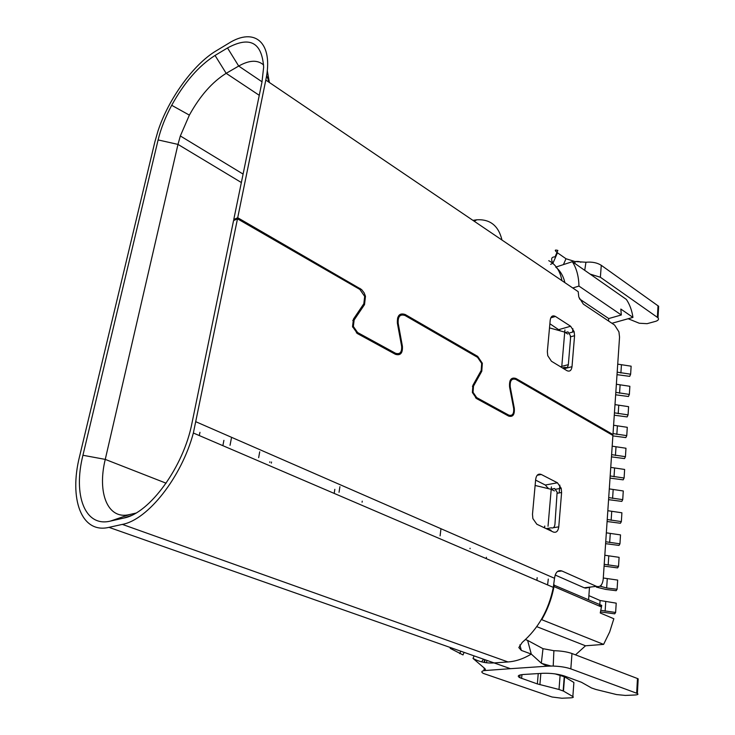 <?xml version="1.0" encoding="UTF-8"?>
<svg xmlns="http://www.w3.org/2000/svg" width="735" height="735" viewBox="0 0 735 735"><rect width="100%" height="100%" fill="white"/><g stroke="black" fill="none" stroke-linecap="round" stroke-linejoin="round"><path stroke-width="1.1" d="M258.656 457.639L259.712 451.814M269.763 462.434L269.874 461.81M339.901 486.699L339.037 492.285M352.681 327.148L353.746 327.737M271.353 463.114L271.546 462.012M334.82 489.335L334.195 493.405M223.909 440.348L222.87 445.667M230.037 445.309L231.378 438.308M572.85 696.532L563.469 691.084L564.572 676.834L573.888 682.475L572.85 696.532C573.897 697.249 573.144 697.69 570.59 697.846L561.852 698.232L552.077 697.01L483.474 673.462C481.131 672.231 481.287 671.275 483.952 670.614L510.457 668.685L108.991 527.353C81.254 534.023 68.869 498.652 79.61 456.26L154.91 141.708L158.053 130.775C168.434 99.087 193.397 64.358 216.062 50.908L228.521 43.393C254.705 26.708 273.87 42.465 265.804 80.06L237.708 217.725L361.565 289.526L364.147 292.842L365.479 296.288L364.523 304.602L354.132 320.001L352.745 320.469M564.572 676.834L555.191 673.903M510.457 668.685L547.033 666.204L541.327 663.181L543 648.674L553.887 650.705C561.007 650.861 567.034 651.798 571.986 653.516L637.475 678.524L638.182 678.855L637.374 680.27M555.449 316.454C552.61 315.049 550.864 316.27 550.212 320.12L547.345 351.56L547.75 355.676L551.434 361.243L566.887 370.633C569.689 371.91 571.398 370.587 572.005 366.682L574.568 335.702L574.136 331.65L570.626 326.248L555.449 316.454L550.791 317.832M403.837 314.984L405.242 314.525L477.667 356.374L482.335 363.246L481.783 371.248L473.505 386.105L473.046 392.315L476.684 397.598L508.739 415.119C512.424 416.139 514.059 413.878 513.646 408.329L509.594 387.06C509.07 379.857 511.183 377 515.942 378.488L612.972 434.541L619.55 337.117L618.925 331.834L614.598 325.063L583.351 304.134L578.785 297.004L578.206 291.676L265.804 80.06M405.242 314.525C399.592 312.632 396.983 315.554 397.396 323.29L401.632 346.304C401.971 352.267 399.95 354.592 395.559 353.269L357.605 332.532L353.36 326.469L354.132 320.001M563.469 691.084L559.004 689.485L560.125 675.189M559.004 689.485L537.358 683.917L538.24 673.572M611.786 434.789L612.972 434.541M560.52 330.943L549.881 323.749M571.986 653.516L570.829 668.878L637.383 693.491C638.651 694.309 637.805 694.814 634.838 695.007L625.366 695.429L616.564 694.566L595.984 689.494L591.546 687.978L581.495 682.291L564.204 675.934C557.819 673.94 550.745 673.058 542.99 673.288L523.605 674.473C518.175 674.941 516.898 676.016 519.792 677.688L520.04 674.969M550.607 264.361L552.931 263.24C550.69 258.94 551.388 256.837 555.035 256.91L557.865 250.433C554.567 249.523 554.438 250.313 557.47 252.803L565.987 258.738L574.972 261.55L585.933 262.23M473.046 392.315L472.375 392.49L472.899 385.324L481.186 370.477L481.682 363.412L477.557 357.339L405.095 315.526C400.116 313.863 397.81 316.445 398.177 323.271L402.412 346.268C402.808 353.14 400.474 355.823 395.412 354.307L357.449 333.589L352.534 326.588L353.434 319.128L363.834 303.73L364.679 296.389L359.865 289.434L237.488 218.819L193.36 433.016C181.563 477.153 147.882 519.792 122.35 524.395L108.991 527.353M131.216 515.501L123.756 518.065C149.637 513.462 183.741 466.587 191.991 423.038L233.546 220.61L237.488 218.819M123.756 518.065L110.397 521.097C84.663 527.445 72.967 494.784 82.936 455.268L158.108 139.926C160.846 128.653 165.375 117.113 171.696 105.298C184.292 82.495 198.744 65.874 215.043 55.447L227.51 47.959C249.836 35.877 261.89 42.29 263.654 67.197L261.954 82.201L233.767 219.526L237.708 217.725M233.767 219.526L234.217 220.307M262.037 81.805L238.7 66.058C249.33 60.04 257.636 59.682 263.617 64.992M267.255 70.505L269.387 82.495M561.935 280.66C560.199 271.086 555.798 264.416 548.751 260.659M657.825 309.233L658.643 306.265L658.009 317.796C659.093 319.302 658.303 320.478 655.629 321.342L647.103 323.676L639.266 323.244L628.159 318.733M658.009 317.796L600.376 277.251L590.095 274.091M658.643 306.265L601.276 265.317C597.206 262.717 592.098 261.688 585.942 262.239L584.729 270.342M574.981 263.534L574.972 261.55C578.013 261.292 579.943 261.531 580.751 262.266M135.828 513.122L129.479 514.573C107.632 520.049 97.075 492.827 105.252 459.393L177.98 144.4L180.341 135.957L189.364 115.119C200.03 95.844 212.305 81.916 226.178 73.325L215.043 55.447M227.51 47.959L238.7 66.058L226.178 73.325L259.262 95.32M557.452 571.527L561.862 570.966L596.462 586.355C600.201 587.394 602.452 585.023 603.205 579.226L612.907 435.442L515.851 379.435C511.652 378.13 509.787 380.647 510.246 386.996L514.298 408.265C514.785 414.659 512.892 417.269 508.638 416.093L476.574 398.59L472.375 392.49M493.929 662.915C486.331 663.429 479.358 661.923 473.028 658.404L474.075 655.923M555.182 575.036L584.169 587.77L585.721 588.129L591.133 586.971M450.527 647.627L450.215 648.362L463.004 654.922L464.088 652.404M561.862 570.966C557.883 569.818 555.439 572.262 554.521 578.289L553.308 587.375C548.714 610.087 538.36 628.425 522.245 642.39L518.827 647.563L521.326 650.401L531.166 654.031M543 648.674L527.611 640.387L531.276 654.076C523.559 658.753 515.805 661.381 507.995 661.95L493.993 662.933M525.451 639.579L527.5 640.35M547.584 584.922L548.292 579.061M536.89 580.328L537.166 577.682M199.966 432.345L199.268 435.543M473 658.422L483.915 667.747C485.587 669.025 485.853 669.897 484.733 670.375M484.264 668.023L483.952 670.614M484.631 659.635L484.043 662.391M541.327 663.181L531.276 654.076M547.033 666.204L551.333 666.066M551.323 666.14L541.612 663.383M551.342 666.002L553.216 666.075L553.887 650.705M570.829 668.878C566.06 667.251 560.18 666.323 553.207 666.075M519.792 677.688L537.358 683.917M548.439 488.665L545.324 485.026L535.604 480.102M541.282 474.479C538.259 473.386 536.394 475.003 535.677 479.33L532.489 514.261L532.875 518.598L536.826 524.23L553.29 532.021C556.285 532.958 558.104 531.23 558.765 526.857L561.604 492.496L561.2 488.251L557.442 482.785L541.282 474.479L537.184 475.269M549.504 327.893L564.737 332.11L567.751 334.03M561.871 365.414L564.921 329.914M564.682 332.762L567.934 331.843L570.277 335.436L570.562 338.137L568.339 364.661C567.925 367.252 566.795 368.125 564.921 367.279L562.431 367.923M486.414 557.277L486.276 558.628M572.887 328.72L572.602 332.082M559.84 485.128L559.188 492.928M548.025 488.564L548.08 487.948M544.598 527.905L544.764 526.012L544.35 527.785M588.597 599.732L589.47 587.531M608.543 321.011L608.718 318.558L579.428 298.869M440.963 528.722L440.109 535.852M470.069 548.246L470.014 548.742M572.758 287.991L578.941 286.071L621.314 314.984L608.718 318.558M564.903 282.672C563.332 275.956 560.272 270.774 555.743 267.127L572.345 261.688C576.562 268.284 578.757 276.406 578.941 286.071M472.936 220.371L476.813 219.783C490.181 219.048 498.569 225.801 501.977 240.042M474.259 221.263L476.813 219.783M621.314 314.984L620.827 309.058L632.945 317.391L611.933 323.281M598.52 605.723L601.745 605.401L600.256 612.981L613.844 618.751L609.664 631.971L603.6 644.393L541.732 619.678C547.722 609.306 551.81 598.281 553.979 586.585L601.478 607M362.079 502.216L362.245 501.132M632.945 317.391C631.944 310.464 629.748 304.474 626.367 299.421L572.345 261.688M553.712 584.996L601.745 605.401M554.273 584.931L553.979 586.585M541.245 619.724L541.732 619.678M536.743 626.652L585.51 645.789L603.6 644.393M575.505 654.867L585.51 645.789M548.025 526.269L551.415 486.892M535.117 485.467L551.204 489.326L554.411 490.943M551.066 530.303L547.814 528.768M546.123 528.63L551.278 527.813C553.271 528.447 554.484 527.307 554.934 524.395L557.13 492.156L554.622 488.518L551.222 489.133M617.722 364.147L631.135 366.186L630.63 374.198L617.179 372.158M630.63 374.198L629.711 376.348L617.014 374.675M616.362 384.249L629.867 386.288L629.362 394.41L628.443 396.496L615.654 394.805M629.362 394.41L615.82 392.361M614.993 404.617L628.59 406.666L628.067 414.889L614.432 412.84M628.067 414.889L627.148 416.91L614.276 415.211M613.596 425.253L627.286 427.311L626.762 435.644L625.843 437.601L612.88 435.892M626.762 435.644L613.036 433.595M612.191 446.182L625.972 448.24L625.439 456.692L611.612 454.634M625.439 456.692L624.52 458.576L611.465 456.858M610.757 467.396L624.631 469.454L624.098 478.026L623.17 479.845L610.032 478.117M624.098 478.026L610.179 475.968M609.306 488.904L623.28 490.971L622.729 499.653L608.718 497.595M622.729 499.653L621.81 501.399L608.58 499.662M607.836 510.715L621.902 512.782L621.351 521.593L607.239 519.526M621.351 521.593L620.432 523.256L607.101 521.51M606.338 532.829L620.515 534.896L619.954 543.836L605.741 541.759M619.954 543.836L619.026 545.425L605.612 543.661M604.822 555.256L619.1 557.332L618.53 566.391L604.216 564.315M618.53 566.391L617.602 567.898L604.096 566.125M603.288 578.004L617.666 580.08L617.088 589.268L606.66 587.982L600.026 586.163M617.088 589.268L616.16 590.701L605.778 589.415L596.416 587.136M588.891 595.635L600.082 600.504L616.215 603.15L615.627 612.476L600.853 610.326M615.627 612.476L614.699 613.826L600.504 611.933M539.903 684.662L540.85 673.416M636.666 693.178L637.475 678.524M515.942 378.488L514.353 378.902M552.931 263.24L557.47 252.803M402.412 346.268L401.659 346.497M565.987 258.738L563.433 264.609M358.827 288.827L360.031 288.396M658.018 305.723L657.384 317.254M600.376 277.251L601.276 265.317M158.108 139.926L177.98 144.4L241.356 182.528M477.667 356.374L476.464 356.714M481.783 371.248L480.571 371.579M514.298 408.265L513.655 408.412M166.11 483.198L105.252 459.393L82.936 455.268M129.479 514.573L110.397 521.097M397.433 323.51L398.177 323.271M397.552 318.007L398.664 317.639M507.995 661.95L122.35 524.395M554.521 578.289L196.07 421.835M519.865 644.871L521.326 650.401M486.818 660.407L486.579 662.777M473.505 386.105L472.43 386.389M476.684 397.598L475.545 397.892M507.416 415.431L508.739 415.119M521.602 678.433L521.951 674.62M510.246 386.996L509.612 387.161M357.605 332.532L356.42 332.918M395.559 353.269L394.236 353.673M362.851 305.181L364.523 304.602M511 380.693L509.943 380.969M584.169 587.77L596.462 586.355M559.013 329.565L570.626 326.248M570.544 336.823L574.568 335.702M572.005 366.682L563.864 368.795M558.765 526.857L553.391 527.693M557.351 493.258L561.604 492.496M545.324 485.026L557.442 482.785M560.447 366.719L568.339 364.661M621.424 365.029L620.891 373.031M620.092 385.122L619.559 393.234M618.751 405.481L618.199 413.704M617.382 426.116L616.83 434.449M615.994 447.036L615.434 455.479M614.589 468.241L614.019 476.804M613.165 489.74L612.595 498.422M611.722 511.542L611.143 520.343M610.261 533.638L609.664 542.568M608.773 556.055L608.176 565.114M601.12 585.207L601.028 586.603M607.266 578.794L606.66 587.982M600.082 600.504L599.806 604.565M605.741 601.855L605.125 611.18M637.383 693.491L638.182 678.855M269.166 82.338L266.64 75.402M243.092 174.085L180.341 135.957M482.335 363.246L481.682 363.43M189.364 115.119L171.696 105.298M553.308 587.375L193.36 433.016M484.99 659.764L484.631 662.492M481.618 661.849L483.474 659.231M353.36 326.469L352.57 326.726M574.347 263.093L575.046 262.009M364.716 296.554L365.479 296.288M460.762 651.238L459.724 653.654M555.596 489.262L561.2 488.251M569.166 333.056L574.136 331.65M564.25 676.65L563.148 690.909"/></g></svg>
